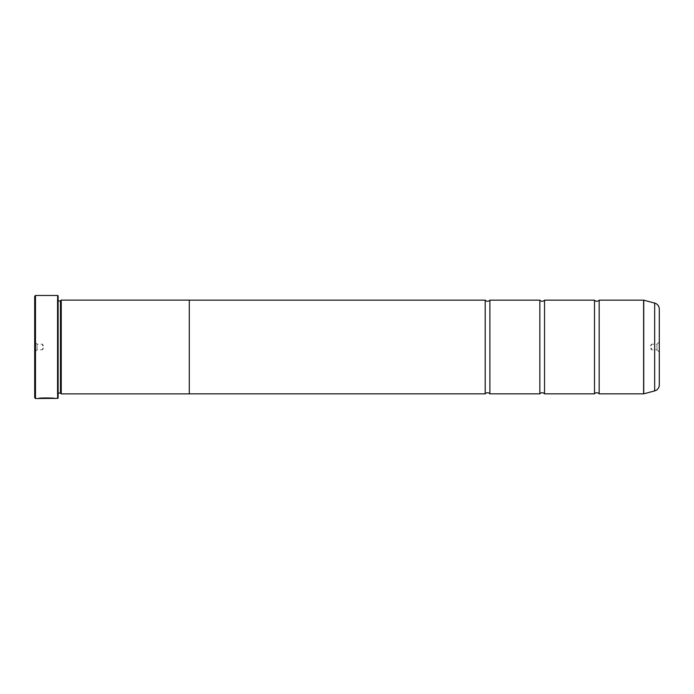 <?xml version="1.0" encoding="UTF-8"?>
<svg xmlns="http://www.w3.org/2000/svg" width="694" height="694" viewBox="0 0 694 694"><rect width="100%" height="100%" fill="white"/><g stroke="black" fill="none" stroke-linecap="round" stroke-linejoin="round"><path stroke-width="0.52" stroke-dasharray="3.47 2.6" d="M489.877 393.845L489.877 300.155M544.53 393.845L544.53 300.155M599.182 393.845L599.182 300.155M48.346 398.261L38.291 398.365C38.786 397.497 55.607 397.723 55.069 398.373L54.054 398.373M53.386 398.373L41.336 398.113C48.623 397.809 53.195 397.948 55.069 398.529L55.069 398.373C53.204 397.792 48.623 397.653 41.336 397.957L42.534 398.096M53.386 398.529L42.534 398.252M39.315 398.365L48.346 398.417M50.02 398.261L38.291 398.365L47.504 398.521M659.3 352.153L656.958 349.811L656.958 344.189L651.493 344.189L651.493 349.811L651.493 344.189L649.801 347L651.493 349.811L656.958 349.811L656.958 344.189L659.3 341.847L659.3 352.153L659.3 341.847M34.7 341.847L37.042 344.189L37.042 349.811L42.508 349.811L42.508 344.189L42.508 349.811L44.199 347L42.508 344.189L37.042 344.189L37.042 349.811L34.7 352.153L34.7 341.847L34.7 352.153M58.123 300.91L58.123 393.09L58.123 300.91A0.781 0.781 0 0 1 57.342 300.129L57.342 393.871L57.342 300.129M58.123 393.09A0.781 0.781 0 0 0 57.342 393.871M57.342 299.661L57.342 394.339L57.342 299.661L58.123 298.88L58.123 395.12L58.123 298.88M57.342 394.339L58.123 395.12M594.498 393.845L594.498 300.155M539.845 393.845L539.845 300.155M485.193 393.845L485.193 300.155M189.288 393.845L189.288 300.155L189.288 393.845M189.288 300.129L189.288 393.871M61.245 393.871L61.245 300.129M659.3 384.866L659.3 309.134M60.465 393.09L60.465 300.91M34.7 296.251L34.7 397.749M57.654 295.471L57.654 398.529M35.481 398.529L35.481 295.471M47.504 398.035L50.02 398.417M58.123 398.061L58.123 295.939M50.02 398.313L40.417 398.469M50.02 398.365L40.417 398.365M654.668 303.096L654.668 390.904M643.746 393.828L643.746 300.172M643.624 300.155L643.624 393.845"/><path stroke-width="1.04" d="M654.668 390.904L654.668 303.096A6.246 6.246 0 0 1 659.3 309.134L659.3 384.866A6.246 6.246 0 0 1 654.668 390.904L643.746 393.828A0.468 0.468 0 0 1 643.624 393.845L643.624 300.155L599.182 300.155L599.182 393.845A3.054 3.054 0 0 0 594.498 393.845L544.53 393.845A3.054 3.054 0 0 0 539.845 393.845L489.877 393.845A3.054 3.054 0 0 0 485.193 393.845L189.288 393.845M599.182 300.155A3.054 3.054 0 0 1 594.498 300.155L594.498 393.845M594.498 300.155L544.53 300.155L544.53 393.845M544.53 300.155A3.054 3.054 0 0 1 539.845 300.155L539.845 393.845M539.845 300.155L489.877 300.155L489.877 393.845M489.877 300.155A3.054 3.054 0 0 1 485.193 300.155L485.193 393.845M643.624 300.155A0.468 0.468 0 0 1 643.746 300.172L643.746 393.828M54.054 398.373L35.481 398.529L34.7 397.749L34.7 296.251L35.481 295.471L35.481 398.529M57.654 398.529L57.654 295.471L58.123 295.939L58.123 398.061L55.069 398.529C55.598 397.879 38.795 397.653 38.291 398.521L40.417 398.469C42.707 397.801 53.794 398.278 53.386 398.529L53.386 398.529M57.654 295.471L35.481 295.471M60.465 300.91L60.465 393.09L61.245 393.871L61.245 300.129L60.465 300.91L58.123 300.91M58.123 393.09L60.465 393.09M643.624 393.845L599.182 393.845M654.668 303.096L643.746 300.172M61.245 393.871L189.288 393.871L189.288 300.129L61.245 300.129M485.193 300.155L189.288 300.155M40.417 398.365L39.315 398.365M53.386 398.373C53.794 398.122 42.716 397.645 40.417 398.313L40.417 398.469"/></g></svg>

